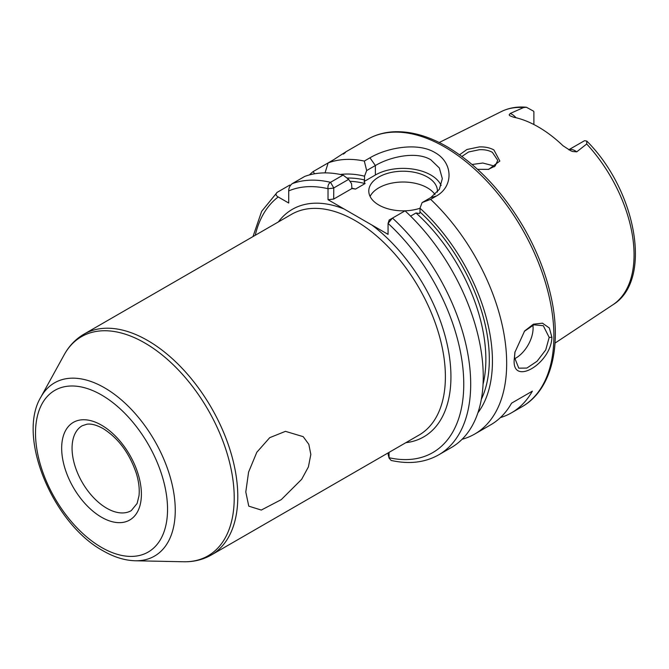<?xml version="1.0" encoding="UTF-8"?>
<svg xmlns="http://www.w3.org/2000/svg" width="669" height="669" viewBox="0 0 669 669"><rect width="100%" height="100%" fill="white"/><g stroke="black" fill="none" stroke-linecap="round" stroke-linejoin="round"><path stroke-width="1" d="M488.144 169.449L495.152 166.037L497.744 160.326L492.359 152.315C488.771 150.333 484.431 149.463 479.347 149.714L468.593 151.98L461.928 156.446M459.586 154.756L466.945 149.496L479.247 146.929C484.925 146.695 489.817 147.707 493.931 149.973L499.843 161.053L488.696 169.349L477.599 169.341M515.005 351.777L514.511 357.413L518.768 368.159L526.871 368.067L537.082 361.243L545.745 349.912L549.174 337.402L543.278 325.703L533.921 324.825L524.287 331.372M551.9 337.26C551.256 363.877 511.308 386.966 514.277 358.985L514.904 352.304L524.613 330.988L533.41 324.181L542.475 323.177L549.333 328.002L551.9 337.26L549.174 337.402M245.791 491.983L248.584 472.113L256.812 452.269L269.724 437.668L285.454 431.346L303.208 436.665L308.827 444.341L310.834 454.427L308.392 466.929L301.66 479.322L281.273 499.634L261.295 510.062L248.768 506.157L245.791 491.983M568.792 149.806A14.116 8.153 60 0 1 575.206 150.818A14.116 8.153 60 0 1 576.737 151.838L572.58 151.512L570.573 150.684L563.022 145.75A112.81 65.136 -120 0 0 538.286 126.926A112.81 65.136 -120 0 0 513.558 117.192L509.853 115.754L509.151 114.884L510.238 113.446A14.116 8.153 60 0 1 511.768 114.19A14.116 8.153 60 0 1 516.008 117.736M576.737 151.838L586.696 144.002L586.797 141.084L584.689 140.699A14.116 8.153 -120 0 0 584.288 140.841L568.742 149.772M533.887 124.526L533.887 111.748A14.116 8.153 -120 0 0 533.486 111.129L526.378 107.241L523.576 107.558L510.238 113.446M514.545 358.776A24.51 14.149 120 0 0 533.093 328.111A24.51 14.149 120 0 0 532.884 325.167M437.367 192.112A34.311 19.811 0 0 0 437.417 191.025A34.311 19.811 0 0 0 427.366 177.009A34.311 19.811 0 0 0 389.968 172.719A34.311 19.811 0 0 0 368.786 191.025A34.311 19.811 0 0 0 378.838 205.032A34.311 19.811 0 0 0 419.998 208.268M435.009 194.545A34.311 19.811 0 0 0 427.366 187.822A34.311 19.811 0 0 0 370.091 196.427M441.139 185.514A39.22 22.646 0 0 0 430.836 175.01A39.22 22.646 0 0 0 375.368 175.01L364.145 181.491L365.065 183.574A134.812 77.83 -120 0 0 349.954 181.316M430.635 199.345L422.122 202.573L430.836 197.547L439.366 189.294L442.318 178.64L439.349 167.994L430.836 159.799C416.361 150.818 389.885 156.872 375.368 165.527L366.662 170.553L364.321 161.07L369.949 157.817C386.732 147.824 417.548 141.903 434.992 152.599C453.156 162.517 453.808 186.484 436.255 196.101L430.635 199.345A154.422 89.153 60 0 1 474.689 434.072A154.422 89.153 60 0 1 462.087 439.282M472.088 164.49L482.817 163.027L492.359 165.502L494.24 166.815M278.379 221.924A131.375 75.848 60 0 1 344.175 209.037L371.897 225.043A131.375 75.848 60 0 1 449.175 354.904A131.375 75.848 60 0 1 405.84 442.686M345.263 152.181L367.49 139.344A154.422 89.153 -120 0 1 444.701 146.996A154.422 89.153 -120 0 1 545.578 283.071A154.422 89.153 -120 0 1 521.904 406.802L511.509 412.806A154.422 89.153 60 0 0 532.365 391.148L511.568 403.156A154.422 89.153 60 0 1 490.712 424.815L474.689 434.072M511.509 412.806A154.422 89.153 60 0 1 500.404 417.598M351.685 188.181A134.812 77.83 60 0 1 355.532 189.076L351.936 188.541L351.543 183.691L348.649 179.359L333.772 187.947L333.697 199.069L328.019 199.705L328.019 188.717C327.659 185.781 328.496 183.649 330.519 182.319L343.08 175.069L348.649 179.359M346.985 178.071A137.262 79.251 60 0 1 364.538 179.936L364.145 181.491M355.532 189.076L365.065 183.574M309.454 174.91A154.422 89.153 60 0 1 313.117 171.582L314.589 173.781M325.042 172.895L328.153 162.902L313.117 171.582M343.398 154.104C348.173 150.4 344.961 152.256 333.772 159.657L328.153 162.902A154.422 89.153 60 0 1 364.321 161.07M340.295 174.458A141.661 81.785 60 0 1 364.538 176.19L366.662 170.553M290.505 185.28L289.702 185.104L277.15 192.354C275.369 193.993 275.72 195.54 278.22 196.97L288.715 203.033L288.715 190.916C288.707 188.039 289.861 185.631 292.177 183.674L304.738 176.424A154.422 89.153 60 0 1 343.08 175.069M364.538 179.936L364.538 176.19M483.06 384.249A134.812 77.83 -120 0 0 416.009 212.985L410.582 216.12M389.007 452.403L389.099 458.156L391.131 460.431C409.06 464.462 424.915 462.597 438.713 454.836A154.422 89.153 60 0 0 392.486 218.094L388.062 223.387L388.062 234.367L371.897 225.043M389.166 220.068L388.062 223.387L389.233 219.967L405.046 210.844A154.422 89.153 60 0 1 451.274 447.586L438.713 454.836M277.15 192.354L261.646 211.362L252.982 236.592M422.122 202.573L419.998 208.21A141.661 81.785 60 0 1 477.9 412.798M419.998 208.21L419.998 211.956A137.262 79.251 60 0 1 481.337 399.293M344.175 209.037L328.019 199.705M416.009 212.985L419.605 213.511L419.998 211.956M351.936 188.541L333.697 199.069M388.313 455.02L388.171 452.888M388.171 454.46L389.007 457.713A149.513 86.326 -120 0 0 463.759 383.58A149.513 86.326 -120 0 0 388.062 223.387M333.697 188.081L328.019 188.717A149.513 86.326 -120 0 0 288.715 190.916M532.365 391.148L511.568 403.156M101.529 425.175A56.372 32.547 60 0 1 141.393 494.215A56.372 32.547 60 0 1 101.529 517.229A56.372 32.547 60 0 1 61.665 448.188A56.372 32.547 60 0 1 101.529 425.175M106.731 508.223A49.021 28.299 -120 0 0 131.241 510.656L137.112 503.464L138.985 495.829C139.721 489.39 138.876 482.031 136.459 473.769C129.569 453.289 118.43 438.212 103.051 428.536C96.595 424.991 91.201 423.552 86.87 424.221L82.22 425.743A49.021 28.299 -120 0 0 74.702 465.03A49.021 28.299 -120 0 0 106.731 508.223M104.531 387.803A100.024 57.751 60 0 1 173.48 491.079A100.024 57.751 60 0 1 135.255 560.764C124.735 560.463 113.998 557.135 103.051 550.796C53.219 523.852 16.541 437.166 40.826 397.21A100.024 57.751 60 0 1 104.531 387.803M101.529 547.426A93.359 53.905 -120 0 0 167.543 509.318A93.359 53.905 -120 0 0 101.529 394.978A93.359 53.905 -120 0 0 35.516 433.086A93.359 53.905 -120 0 0 101.529 547.426M183.607 561.759A126.541 73.055 -120 0 0 231.967 473.593A126.541 73.055 -120 0 0 144.738 342.938A126.541 73.055 -120 0 0 64.149 354.846C69.041 345.932 75.639 339.049 83.943 334.182A127.453 73.59 60 0 1 147.665 340.496A127.453 73.59 60 0 1 230.93 452.813A127.453 73.59 60 0 1 211.396 554.944C203.033 559.702 193.767 561.977 183.607 561.759L135.255 560.764M586.797 141.084C636.127 190.155 653.295 280.353 612.888 304.78A111.623 64.441 -120 0 0 586.696 144.002M211.396 554.944L418.995 435.093A127.453 73.59 -120 0 0 438.529 332.953A127.453 73.59 -120 0 0 355.264 220.645A127.453 73.59 -120 0 0 291.542 214.331L83.943 334.182M523.576 107.558A111.623 64.441 -120 0 0 501.34 111.564C508.9 107.86 517.246 106.421 526.378 107.241M292.177 183.674A154.422 89.153 60 0 1 330.519 182.319L333.772 187.947M278.22 196.97A149.513 86.326 -120 0 0 255.232 235.287M369.949 157.817L375.368 165.527L375.368 175.01M430.836 197.547L436.255 196.101M521.904 406.802C551.791 389.968 562.412 345.07 550.654 294.987C545.402 272.208 536.513 249.872 523.994 227.978C502.77 191.685 477.156 164.607 447.151 146.754C428.436 135.974 410.574 130.99 393.564 131.793C384.014 132.328 375.326 134.854 367.49 139.344M612.888 304.78L555.036 343.088M501.34 111.564L439.24 142.514M40.826 397.21L64.149 354.846M389.099 458.156L388.212 454.795"/></g></svg>
